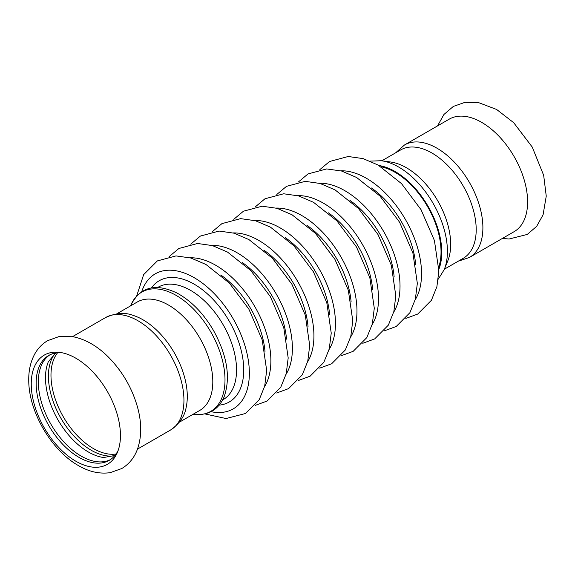 <?xml version="1.0" encoding="UTF-8"?>
<svg xmlns="http://www.w3.org/2000/svg" width="575" height="575" viewBox="0 0 575 575"><rect width="100%" height="100%" fill="white"/><g stroke="black" fill="none" stroke-linecap="round" stroke-linejoin="round"><path stroke-width="0.86" d="M469.444 257.456A64.939 37.49 60 0 0 482.892 227.729A64.939 37.49 60 0 0 436.971 148.192A64.939 37.49 60 0 0 404.505 144.979L449.219 119.162A64.939 37.49 60 0 1 481.692 122.374A64.939 37.49 60 0 1 527.606 201.911A64.939 37.49 60 0 1 514.158 231.639L469.444 257.456L458.138 261.244M31.244 383.963A63.078 36.419 -120 0 0 75.843 461.215A63.078 36.419 -120 0 0 117.508 452.144A63.078 36.419 -120 0 0 120.448 435.462A63.078 36.419 -120 0 0 59.929 352.41A63.078 36.419 -120 0 0 31.244 383.963M110.299 459.684A60.54 34.953 60 0 1 81.147 456.083A60.54 34.953 60 0 1 41.903 403.736A60.54 34.953 60 0 1 49.802 354.89M61.841 352.727A60.54 34.953 -120 0 0 48.681 355.487A60.54 34.953 -120 0 0 36.139 383.202A60.54 34.953 -120 0 0 78.948 457.348A60.54 34.953 -120 0 0 109.221 460.352A60.54 34.953 -120 0 0 118.191 450.333M103.989 457.571A60.54 34.953 60 0 1 103.637 457.52A60.54 34.953 60 0 1 88.306 451.95A60.54 34.953 60 0 1 48.336 361.74A60.54 34.953 60 0 1 48.472 361.409M55.265 353.251A60.54 34.953 -120 0 0 53.633 402.766A60.54 34.953 -120 0 0 91.224 450.261A60.54 34.953 -120 0 0 114.454 455.767M105.556 317.572A64.939 37.49 -120 0 1 155.595 334.973A64.939 37.49 -120 0 1 183.942 400.322A64.939 37.49 -120 0 1 170.495 430.05C179.608 423.617 184.834 416.02 186.163 407.272A62.574 36.124 -120 0 0 133.12 315.395C124.876 312.168 115.69 312.901 105.556 317.572L72.543 336.634M381.829 160.799L400.667 149.924A62.574 36.124 60 0 1 431.954 153.029A62.574 36.124 60 0 1 472.83 208.164A62.574 36.124 60 0 1 463.234 258.304L444.403 269.179M381.333 160.734L390.655 162.006A62.574 36.124 60 0 1 406.439 167.756A62.574 36.124 60 0 1 447.767 260.935L444.209 269.646A68.885 39.768 60 0 0 398.712 167.066A68.885 39.768 60 0 0 381.333 160.734L370.156 161.115M381.031 166.779A64.939 37.49 60 0 1 395.118 172.356A64.939 37.49 60 0 1 438.826 266.879M116.862 313.785L137.274 301.997A62.574 36.124 60 0 1 168.561 305.095A62.574 36.124 60 0 1 209.437 360.23A62.574 36.124 60 0 1 199.848 410.37L179.429 422.158M57.615 352.748A59.865 34.565 -120 0 0 50.981 375.188A59.865 34.565 -120 0 0 93.308 448.507A59.865 34.565 -120 0 0 116.064 453.984M378.968 165.535A65.953 38.079 60 0 1 395.118 171.53A65.953 38.079 60 0 1 438.869 269.294M130.597 305.85L130.791 305.382A68.885 39.768 60 0 1 176.288 295.478A68.885 39.768 60 0 1 224.193 369.172A68.885 39.768 60 0 1 193.667 414.295L193.171 414.223M157.715 287.457L158.168 287.198A64.939 37.49 60 0 1 190.641 290.411A64.939 37.49 60 0 1 233.062 347.638A64.939 37.49 60 0 1 223.107 399.675L222.654 399.934M151.462 287.881A70.013 40.422 60 0 1 194.228 284.201A70.013 40.422 60 0 1 242.018 354.042A70.013 40.422 60 0 1 219.168 405.145M141.723 291.654A77.963 45.008 60 0 1 194.228 277.711A77.963 45.008 60 0 1 248.695 362.99A77.963 45.008 60 0 1 211.025 411.693M220.778 274.972A70.013 40.422 60 0 1 265.003 351.562M190.081 257.787A77.963 45.008 60 0 1 215.754 265.283A77.963 45.008 60 0 1 264.536 386.745M242.305 262.545A70.013 40.422 60 0 1 286.53 339.135M211.607 245.36A77.963 45.008 60 0 1 237.274 252.856A77.963 45.008 60 0 1 286.062 374.318M263.832 250.118A70.013 40.422 60 0 1 308.049 326.708M233.127 232.932A77.963 45.008 60 0 1 258.8 240.429A77.963 45.008 60 0 1 307.582 361.891M276.18 208.078A77.963 45.008 60 0 1 301.846 215.575A77.963 45.008 60 0 1 350.635 337.036M306.877 225.263A70.013 40.422 60 0 1 351.102 301.853M328.404 212.836A70.013 40.422 60 0 1 372.622 289.426M297.706 195.651A77.963 45.008 60 0 1 323.373 203.147A77.963 45.008 60 0 1 372.154 324.609M349.931 200.409A70.013 40.422 60 0 1 394.148 276.999M319.226 183.224A77.963 45.008 60 0 1 344.899 190.72A77.963 45.008 60 0 1 393.681 312.182M371.45 187.982A70.013 40.422 60 0 1 415.675 264.579M340.752 170.797A77.963 45.008 60 0 1 366.419 178.293A77.963 45.008 60 0 1 415.207 299.755M285.351 237.691A70.013 40.422 60 0 1 329.576 314.281M254.653 220.505A77.963 45.008 60 0 1 280.327 228.002A77.963 45.008 60 0 1 329.108 349.463M502.457 238.395L509.062 239.013L527.239 234.442L536.633 226.377L543.073 214.834L546.25 196.125L543.67 175.325L532.227 147.042L513.705 122.705L496.628 109.473L478.378 102.544L465.031 102.321L453.33 106.433L443.929 114.49L437.518 125.918M78.38 465.556C51.319 450.383 28.707 411.599 28.75 380.319C28.592 370.307 30.655 361.431 34.931 353.675C38.058 348.191 42.277 343.857 47.588 340.688L59.218 336.512L73.162 336.749C85.553 339.308 97.175 345.97 108.042 356.723C122.324 371.141 132.207 388.147 137.677 407.74C141.73 422.805 141.716 436.454 137.641 448.665C134.586 457.341 129.303 463.96 121.792 468.524L110.141 472.679C99.511 474.131 88.924 471.759 78.38 465.556M114.95 455.457L103.637 457.52M55.782 352.978L48.336 361.74M170.495 430.05L137.475 449.111M404.505 144.979L395.571 152.871M438.294 279.134L444.209 269.646M130.791 305.382C140.034 286.896 155.444 282.785 177.021 293.056C191.338 300.905 203.528 313.433 213.584 330.632C227.355 355.868 230.819 378.034 223.991 397.138C218.227 410.011 208.114 415.732 193.667 414.295M136.706 295.895L143.642 274.649L157.356 260.913L176.036 255.911L190.929 258.024L205.929 264.464L229.317 283.037L248.853 309.098L262.222 339.933L266.663 370.372L264.701 386.113L259.217 399.704L245.525 413.482L226.09 418.535L204.851 413.914M169.194 256.587L178.882 248.486L197.556 243.484L212.455 245.597L227.448 252.037L250.844 270.617L270.379 296.671L283.748 327.506L288.19 357.945L286.221 373.685L280.744 387.277L267.052 401.055L255.135 405.425M190.72 244.159L200.402 236.059L219.082 231.057L233.982 233.17L248.975 239.61L272.363 258.189L291.899 284.244L305.275 315.078L309.717 345.518L307.747 361.258L302.27 374.85L288.571 388.628L276.661 392.998M212.247 231.732L221.928 223.632L240.609 218.629L255.501 220.743L270.502 227.182L293.89 245.762L313.425 271.817L326.794 302.651L331.236 333.09L329.274 348.831L323.79 362.423L310.098 376.201L298.188 380.571M255.293 206.878L264.974 198.778L283.655 193.775L298.554 195.888L313.548 202.328L336.936 220.908L356.471 246.963L369.847 277.797L374.289 308.236L372.32 323.977L366.843 337.568L353.151 351.347L341.234 355.717M276.819 194.451L286.501 186.35L305.181 181.355L320.074 183.461L335.074 189.901L358.462 208.481L377.998 234.535L391.367 265.37L395.808 295.809L393.846 311.549L388.362 325.141L374.67 338.919L362.76 343.289M298.346 182.023L308.027 173.923L326.701 168.928L341.6 171.034L356.601 177.474L379.989 196.053L399.524 222.108L412.893 252.943L417.335 283.382L415.366 299.122L409.889 312.714L396.197 326.492L384.28 330.862M319.865 169.596L329.547 161.503L348.227 156.501L363.127 158.607L378.12 165.054L401.515 183.626L421.044 209.681L434.42 240.515L438.862 270.954L436.892 286.695L431.415 300.287L417.723 314.065L405.806 318.435M233.773 219.305L243.455 211.205L262.128 206.202L277.028 208.315L292.021 214.755L315.416 233.335L334.952 259.39L348.321 290.224L352.762 320.663L350.793 336.404L345.316 349.995L331.624 363.774L319.707 368.144"/></g></svg>
